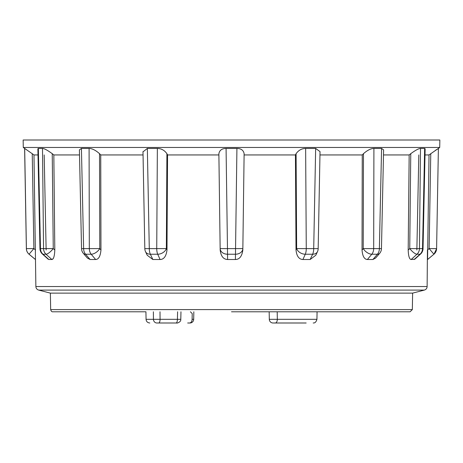 <?xml version="1.0" encoding="UTF-8"?>
<svg xmlns="http://www.w3.org/2000/svg" width="463" height="463" viewBox="0 0 463 463"><rect width="100%" height="100%" fill="white"/><g stroke="black" fill="none" stroke-linecap="round" stroke-linejoin="round"><path stroke-width="0.69" d="M56.463 311.79L52.904 311.79C51.879 311.958 51.133 311.223 50.664 309.591L50.374 293.12L38.666 290.093L424.334 290.093L412.626 293.12L50.374 293.12M50.664 309.591L412.336 309.591L410.096 311.79L231.5 311.79M152.859 259.511L150.371 254.228A7.472 5.278 154.7 0 1 145.527 251.681L147.217 255.258L152.859 259.511L160.076 259.511C163.925 259.43 166.229 256.259 166.987 249.997L167.56 154.943L218.895 154.943L220.168 249.997C220.892 256.155 223.363 259.326 227.593 259.511L235.407 259.511C239.521 259.43 241.999 256.259 242.832 249.997L244.105 154.943L295.44 154.943L296.013 249.997L296.644 248.59L296.089 153.687L295.44 154.943M90.1 259.511L85.562 254.228A7.472 4.017 139.3 0 1 83.34 253.354L87.391 258.07L90.1 259.511L95.621 259.511C98.619 259.43 100.396 256.259 100.963 249.997L100.743 154.943L143.05 154.943M47.637 258.452L48.864 259.511L51.856 259.511C53.54 259.43 54.524 256.259 54.808 249.997L53.835 154.943L79.514 154.943M46.138 249.997L44.182 154.943L46.138 249.997M424.334 290.093C426.058 289.537 426.99 288.356 427.129 286.545L35.871 286.545L33.973 154.943L38.001 154.943M26.403 248.619L26.362 248.619A7.472 7.472 0 0 0 29.053 254.228L33.868 248.59L26.403 248.619L24.684 148.438L26.403 248.619A7.472 7.466 90 0 0 29.088 254.228L35.437 259.511L35.512 258.493M42.503 148.438L38.354 148.438L40.472 248.619L43.557 248.619L42.503 148.438C44.292 148.496 47.539 150.244 52.238 153.687L53.257 248.59L43.557 248.619A7.472 6.841 90 0 0 46.016 254.228L42.978 254.228L48.852 259.511M52.296 259.407L53.216 258.476M383.486 154.943L409.165 154.943L408.192 249.997C408.43 256.155 409.414 259.326 411.144 259.511L414.796 259.222L420.56 254.048A7.472 2.136 -131.9 0 1 420.022 254.228L414.136 259.511M427.129 286.545L427.442 249.997L429.132 248.59L433.912 254.228L427.563 259.511L429.027 154.943L424.999 154.943M418.818 154.943L416.862 249.997M372.9 259.511L375.609 258.07L379.66 253.354A7.472 4.017 -139.3 0 1 377.438 254.228L372.9 259.511L367.379 259.511C364.3 259.326 362.523 256.155 362.037 249.997L362.257 154.943L319.95 154.943M310.141 259.511L315.783 255.258L317.473 251.681A7.472 5.278 -154.7 0 1 312.629 254.228L310.141 259.511L302.924 259.511C298.971 259.326 296.667 256.155 296.013 249.997M235.407 259.511L236.923 148.438L226.077 148.438C221.951 148.484 219.549 150.238 218.877 153.687L220.151 248.59A7.472 5.741 -0.8 0 0 227.524 254.228L235.476 254.228A7.472 5.741 0.8 0 0 242.849 248.59L242.832 249.997M218.877 153.687L218.895 154.943M37.862 148.791L38.354 148.438M33.973 154.943L23.283 147.471L439.717 147.471L439.85 140.005L23.15 140.005L23.283 147.471M53.835 154.943L52.238 153.687M89.093 148.438C92.189 148.496 95.667 150.244 99.528 153.687L99.776 248.59L89.318 248.619L89.093 148.438L81.424 148.438L79.404 149.902L81.54 248.648A7.472 7.472 0 0 0 83.34 253.354L83.34 253.354M100.743 154.943L99.528 153.687M157.362 148.438C161.286 148.496 164.469 150.244 166.911 153.687L166.356 248.59L156.731 248.619L157.362 148.438L147.344 148.438L142.986 151.852M167.56 154.943L166.911 153.687M236.923 148.438C241.078 148.496 243.48 150.244 244.123 153.687L242.849 248.59L227.472 248.619L226.077 148.438M244.105 154.943L244.123 153.687M315.656 148.438L320.026 151.609L318.174 248.631L313.711 248.619L315.656 148.438L305.638 148.438C301.743 148.484 298.56 150.238 296.089 153.687M381.576 148.438L383.595 149.902L381.46 248.648L379.376 248.619L381.576 148.438L373.907 148.438C370.846 148.484 367.367 150.238 363.472 153.687L362.257 154.943M424.646 148.438L425.138 148.791L423.032 248.648L422.528 248.619L424.646 148.438L420.497 148.438C418.726 148.484 415.485 150.238 410.762 153.687L409.165 154.943M427.563 259.511L433.912 254.228A7.472 7.466 -90 0 0 436.597 248.619L438.386 148.438L429.027 154.943M436.545 149.601L435.266 150.481M420.497 148.438L419.443 248.619L409.743 248.59L410.762 153.687M373.907 148.438L373.682 248.619L363.224 248.59L363.472 153.687M305.638 148.438L306.269 248.619L296.644 248.59A7.472 5.33 -155.9 0 0 303.543 254.048A7.472 5.33 -155.9 0 0 305.285 254.228L312.629 254.228A7.472 2.992 90 0 0 313.711 248.619L306.269 248.619A7.472 2.72 -90 0 1 305.285 254.228L302.924 259.511M306.17 322.995L273.488 322.995M277.192 311.79L277.337 319.325L269.304 319.325L269.171 311.79M273.037 322.995A3.733 3.733 0 0 1 269.304 319.325A3.733 3.733 0 0 0 273.037 322.995A3.733 3.733 0 0 1 269.304 319.325M187.671 322.995L189.963 322.995A3.733 3.733 0 0 0 193.696 319.325L193.829 311.79M192.214 313.584L190.42 311.79L192.214 313.584L192.116 319.325L193.696 319.325A3.733 3.733 0 0 1 189.963 322.995M176.918 322.995L156.859 322.995L176.918 322.995C175.992 323.504 181.218 322.387 180.79 319.348L180.964 311.79M180.304 319.325L153.45 319.325L153.38 311.79M147.344 148.438L149.289 248.619L144.815 248.631L142.986 151.609M81.424 148.438L83.624 248.619L81.54 248.648M48.204 259.222L42.44 254.048A7.472 2.136 131.9 0 0 42.978 254.228A7.472 6.957 -90 0 1 40.472 248.619L39.957 248.648L37.873 148.791M411.144 259.511L416.984 254.228L420.022 254.228A7.472 6.957 90 0 0 422.528 248.619L419.443 248.619A7.472 6.841 -90 0 1 416.984 254.228A7.472 2.257 -132.1 0 1 409.743 248.59L408.192 249.997M227.593 259.511L227.472 248.619L220.151 248.59M427.604 259.511L433.912 254.228M430.764 153.687L429.132 248.59L436.597 248.619M379.376 248.619A7.472 5.382 90 0 1 377.438 254.228L371.812 254.228A7.472 5.174 -90 0 0 373.682 248.619L379.376 248.619M367.379 259.511L371.812 254.228A7.472 4.103 -140 0 1 368.502 253.354A7.472 4.103 -140 0 1 363.224 248.59L362.037 249.997M275.329 322.995A3.733 2.002 -90 0 0 277.337 319.325L316.935 319.325C315.592 323.764 313.573 322.792 313.202 322.995M176.09 322.995A3.733 1.325 -90 0 0 177.416 319.325L177.595 311.79M189.512 322.995A3.733 2.604 -90 0 0 192.116 319.325M160.007 311.79L160.076 319.325A3.733 1.325 -90 0 1 158.751 322.995M156.859 322.995A3.733 3.409 -90 0 1 153.45 319.325L146.065 319.325C146.314 321.559 147.558 322.78 149.798 322.995M160.076 259.511L157.715 254.228L150.371 254.228A7.472 2.992 -90 0 1 149.289 248.619L156.731 248.619A7.472 2.72 90 0 0 157.715 254.228A7.472 5.33 155.9 0 0 159.457 254.048A7.472 5.33 155.9 0 0 166.356 248.59L166.987 249.997M95.621 259.511L91.188 254.228L85.562 254.228A7.472 5.382 -90 0 1 83.624 248.619L89.318 248.619A7.472 5.174 90 0 0 91.188 254.228A7.472 4.103 140 0 0 94.498 253.354A7.472 4.103 140 0 0 99.776 248.59L100.963 249.997M51.856 259.511L46.016 254.228A7.472 2.257 132.1 0 0 53.257 248.59L54.808 249.997M32.236 153.687L33.868 248.59L35.558 249.997M146.065 319.325L145.932 311.79L56.26 311.79M412.336 309.591L412.626 293.12M38.666 290.093C36.942 289.537 36.01 288.356 35.871 286.545M438.386 148.438L439.717 147.471M433.947 254.228L436.638 248.619M420.56 254.048A7.472 7.472 0 0 0 423.043 248.648M379.66 253.354A7.472 7.472 0 0 0 381.46 248.648M317.473 251.681A7.472 7.472 0 0 0 318.185 248.631M316.935 319.325L317.068 311.79M144.815 248.631A7.472 7.472 0 0 0 145.527 251.681M42.44 254.048L42.44 254.048A7.472 7.472 0 0 1 39.957 248.648M35.396 259.511L29.053 254.228M26.362 248.619L24.614 148.438"/></g></svg>
